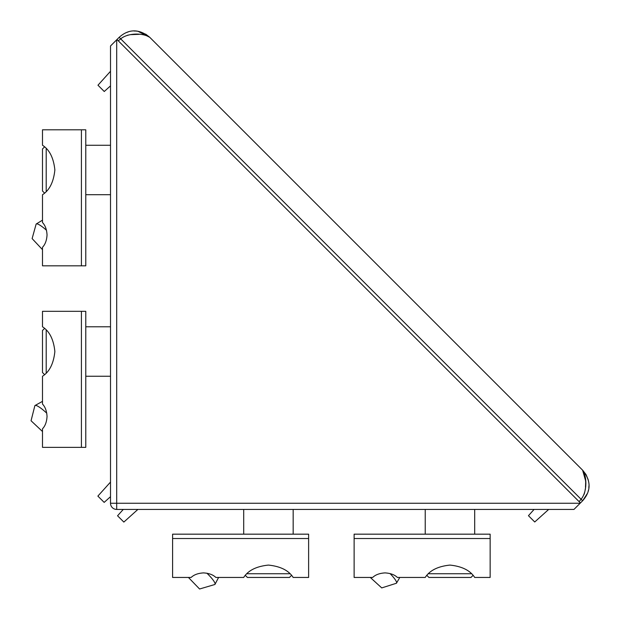 <?xml version="1.0" encoding="UTF-8"?>
<svg xmlns="http://www.w3.org/2000/svg" width="620" height="620" viewBox="0 0 620 620"><rect width="100%" height="100%" fill="white"/><g stroke="black" fill="none" stroke-linecap="round" stroke-linejoin="round"><path stroke-width="0.93" d="M586.078 474.695L582.614 470.177C593.487 483.53 588.62 494.094 582.614 500.782L580.429 502.967L116.978 39.517L110.507 45.989L110.507 503.254L116.692 503.254L116.692 509.439L573.957 509.439L582.614 500.782L587.496 493.28M110.507 503.254A6.185 6.185 0 0 0 116.692 509.439M110.507 291.214L110.507 286.843M110.507 118.087L110.507 113.716M110.507 482.073L97.875 496.101L104.168 502.394L110.507 496.682M137.873 509.439L123.845 522.071L117.552 515.778L123.264 509.439M548.669 509.439L534.735 521.978L528.449 515.693L534.076 509.439M110.507 71.277L97.968 85.211L104.253 91.504L110.507 85.87M47.043 234.91C46.74 240.304 45.221 244.435 42.493 247.287L42.493 265.825L85.777 265.825L85.777 129.797L42.493 129.797L42.493 145.258C49.492 149.707 53.615 157.945 54.862 169.989C53.607 182.032 49.492 190.27 42.493 194.719L42.493 222.534C45.221 225.386 46.733 229.508 47.043 234.91M47.043 416.439C46.74 421.832 45.221 425.963 42.493 428.815L42.493 447.353L85.777 447.353L85.777 311.325L42.493 311.325L42.493 326.787C49.492 331.235 53.615 339.473 54.862 351.517C53.607 363.56 49.492 371.798 42.493 376.247L42.493 404.062C45.221 406.914 46.733 411.037 47.043 416.439M243.699 509.439L243.699 534.169L294.399 534.169L293.167 534.169L293.167 509.439M191.131 577.452C193.983 574.732 198.106 573.213 203.507 572.903C208.909 573.213 213.032 574.725 215.884 577.452L243.699 577.452C248.147 570.454 256.393 566.339 268.429 565.083C280.472 566.339 288.719 570.462 293.167 577.452L308.621 577.452L308.621 534.169L172.593 534.169L172.593 577.452L191.131 577.452M372.659 577.452C375.511 574.732 379.634 573.213 385.036 572.903C390.437 573.213 394.56 574.725 397.412 577.452L425.227 577.452C429.675 570.454 437.921 566.339 449.957 565.083C462.001 566.339 470.247 570.462 474.695 577.452L490.149 577.452L490.149 534.169L354.121 534.169L354.121 577.452L372.659 577.452M46.206 148.536L46.206 191.441M85.777 194.719L110.507 194.719M85.777 145.258L110.507 145.258M44.539 146.925L42.493 148.963L42.493 191.007L44.539 193.053M46.206 330.065L46.206 372.969M85.777 376.247L110.507 376.247M85.777 326.787L110.507 326.787M44.539 328.453L42.493 330.491L42.493 372.535L44.539 374.581M428.505 573.74L471.417 573.74M474.695 534.169L474.695 509.439M425.227 534.169L425.227 509.439M426.893 575.407L428.939 577.452L470.983 577.452L473.021 575.414M246.977 573.74L289.889 573.74M245.365 575.407L247.411 577.452L289.455 577.452L291.493 575.414M116.978 39.517L119.172 37.332C125.852 31.326 136.416 26.459 149.776 37.332C142.53 32.573 127.542 33.015 120.699 38.866L118.296 40.835L579.119 501.65L581.079 499.247C586.931 492.404 587.372 477.416 582.614 470.177L149.776 37.332L137.927 31.271M588.062 491.621L588.419 490.242M588.814 487.886L588.946 485.84M588.644 481.856L588.14 479.593M588.132 479.578L586.14 474.804M127.364 35.294L129.1 34.922M131.091 34.627L139.012 34.325M585.846 474.3L582.614 470.177L585.621 480.787M585.621 480.849L585.644 482.236M585.644 482.941L585.606 484.894M585.598 484.956L585.466 487.243M585.311 488.893L585.032 490.808M584.652 492.582L584.079 494.427M137.795 31.256L135.896 31.039M135.772 31.031L134.021 31M128.247 31.907L126.604 32.48M116.692 39.812L116.692 503.254L580.142 503.254M81.422 129.797L81.422 265.825M81.422 311.325L81.422 447.353M308.621 538.524L172.593 538.524M490.149 538.524L354.121 538.524M119.172 37.332L582.614 500.782M46.484 230.268A15.461 2.929 -135.4 0 0 36.138 224.053L42.493 220.162M46.771 413.214A15.461 2.929 -135.4 0 0 34.898 405.581L42.493 401.357M390.042 573.562A15.461 2.937 42.4 0 1 396.444 583.242L381.734 587.915L370.287 577.452M206.902 573.198A15.461 2.937 42.4 0 1 214.915 584.482L199.578 589L188.426 577.452M149.776 37.332L145.646 34.1M42.493 249.659L32.124 238.599L36.138 224.053M42.493 431.52L31.054 420.748L34.898 405.581M399.784 577.452L396.444 583.242M218.589 577.452L214.915 584.482"/></g></svg>
